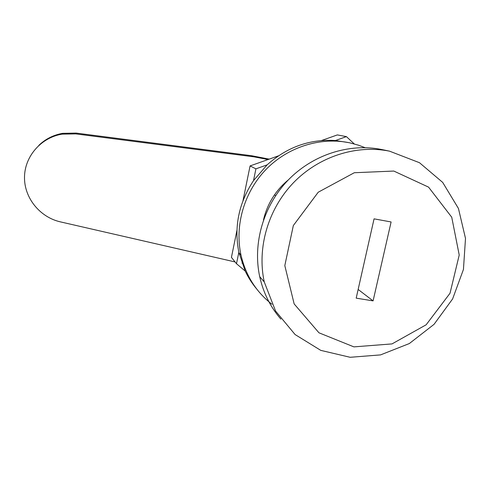 <?xml version="1.0" encoding="UTF-8"?>
<svg xmlns="http://www.w3.org/2000/svg" width="490" height="490" viewBox="0 0 490 490"><rect width="100%" height="100%" fill="white"/><g stroke="black" fill="none" stroke-linecap="round" stroke-linejoin="round"><path stroke-width="0.73" d="M235.078 261.942L60.374 221.866C39.941 217.248 24.206 197.997 24.5 177.202C24.647 156.408 41.038 137.586 62.016 134.15L75.779 133.893L254.163 156.867L251.407 155.691L76.177 133.09L62.665 133.341C53.453 134.964 45.509 138.97 38.839 145.365M251.407 155.691L269.212 159.128M243.212 263.295L241.907 263.075M254.163 156.867L268.042 159.544M393.807 171.053L354.295 172.731L318.231 192.215L293.332 225.547L284.812 265.598L294.153 303.923L318.972 332.808L353.909 346.877L392.018 343.907L426.135 324.803L450.022 293.253L459.216 255.027L451.731 217.205L428.554 187.125L393.807 171.053M256.601 288.873C252.074 283.459 248.277 277.524 245.202 271.056L238.844 252.258C233.871 226.901 238.765 203.025 253.52 180.614L267.13 164.854C287.109 147.037 309.882 138.921 335.454 140.52L348.99 142.676M275.662 195.602L274.486 194.904C278.4 189.244 283.012 184.246 288.322 179.91M356.187 298.147L373.086 300.885L391.106 221.964L374.066 218.846L356.187 298.147M389.532 151.159C356.12 144.452 318.531 156.629 293.228 182.966C267.993 209.371 256.919 247.971 264.239 281.879L275.576 311.046L295.096 334.554L320.785 350.375L350.154 357.29L380.552 354.895L409.328 343.551L434.042 324.343L452.619 298.925L463.442 269.445L465.5 238.391L458.444 208.477L442.691 182.409L419.477 162.711L389.532 151.159M389.715 151.196L381.6 149.499C349.033 142.964 312.449 154.797 287.838 180.412C263.302 206.088 252.552 243.64 259.712 276.672C263.338 292.879 270.394 307.028 280.886 319.113M263.461 220.059C265.513 211.019 269.182 202.633 274.486 194.904M271.938 304.247C256.099 291.862 245.784 275.496 241.007 255.161C234.496 225.59 244.087 192.129 266.033 169.442C288.04 146.816 320.797 136.63 349.934 142.878L358.472 145.187L365.056 147.662M245.202 271.056L236.499 263.718L238.844 252.258M253.52 180.614L255.927 168.842L267.13 164.854M335.454 140.52L346.412 136.618L354.258 143.925M236.499 263.718L231.433 257.391L236.94 230.355M242.991 200.661L250.072 165.932L278.479 155.832M321.514 140.538L337.316 134.922L346.412 136.618M250.072 165.932L255.927 168.842M358.147 289.455L373.086 300.885M75.779 133.893L76.177 133.09M259.712 276.672L264.239 281.879M238.967 252.816L241.007 255.161M62.016 134.15L62.665 133.341"/></g></svg>
